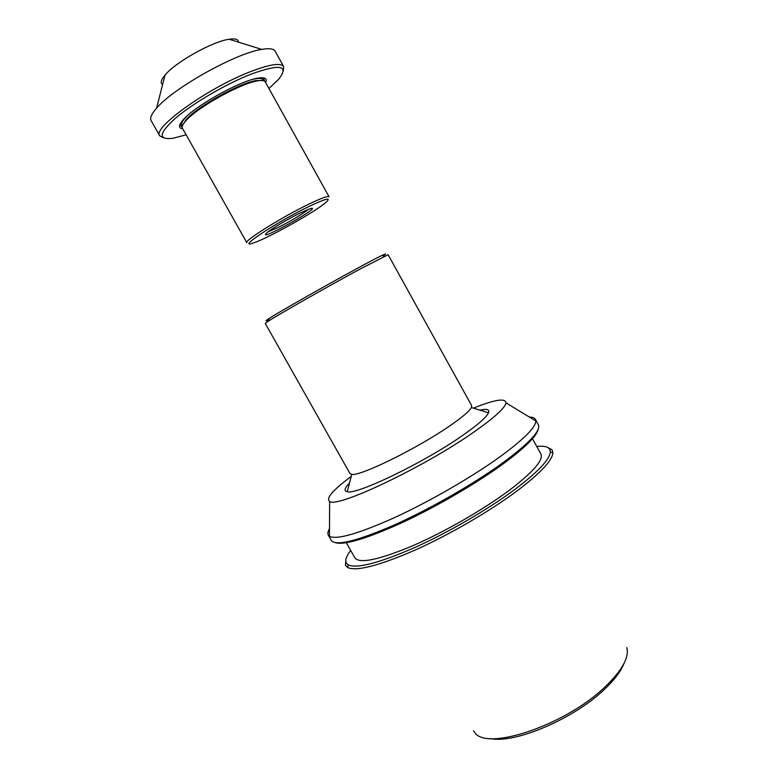 <?xml version="1.0" encoding="UTF-8"?>
<svg xmlns="http://www.w3.org/2000/svg" width="778" height="778" viewBox="0 0 778 778"><rect width="100%" height="100%" fill="white"/><g stroke="black" fill="none" stroke-linecap="round" stroke-linejoin="round"><path stroke-width="1.17" d="M382.883 255.748L382.251 255.554M383.155 255.836C386.724 253.502 386.316 253.375 381.959 255.456C366.72 262.507 283.085 309.255 269.1 318.533C265.035 321.158 264.938 321.557 268.789 319.748M471.4 407.526C469.367 411.338 461.675 417.776 448.342 426.859C415.549 449.324 359.874 476.476 351.753 474.395L349.993 473.588L265.24 323.395L268.459 321.081C279.001 314.244 328.52 286.11 360.506 268.828L388.125 254.727L471.643 405.61L471.4 407.526L488.516 412.768C486.445 417.348 477.556 425.089 461.869 435.972C423.144 463.017 356.47 495.061 347.241 491.715C343.759 491.035 344.518 488.137 349.517 483.012M479.909 410.132C486.892 408.567 489.761 409.442 488.516 412.768M329.483 528.729C327.869 531.481 327.48 533.62 328.297 535.128L329.444 536.305C336.709 540 358.464 533.747 394.689 517.545C429.475 501.538 471.254 477.439 499.32 457.269C523.545 439.56 535.711 427.462 535.818 420.966L535.42 419.371C534.564 417.883 532.541 417.096 529.341 417.027M351.228 476.408C332.819 490.111 325.622 498.445 329.648 501.402C336.388 508.588 423.232 467.607 473.306 432.451C494.215 417.835 505.107 407.964 505.982 402.848C505.574 397.869 494.711 399.629 473.384 408.139M328.297 535.128L331.321 540.438C335.843 546.273 356.606 541.225 393.59 525.306C429.174 509.454 473.316 484.198 502.51 463.036C529.128 443.343 541.08 430.574 538.366 424.73L535.42 419.371M335.415 542.694C344.459 545.329 366.623 538.677 401.925 522.738C435.768 507.032 475.475 483.965 502.364 464.476C524.664 448.079 536.577 436.39 538.133 429.398M346.317 542.762L354.904 557.894C359.485 563.894 378.448 559.985 411.805 546.156C443.83 532.356 483.187 509.804 509.211 490.383C533.115 472.139 543.666 459.993 540.875 453.963L532.473 438.724M350.693 550.484C345.111 557.68 344.304 562.494 348.281 564.916C357.014 568.796 379.139 563.019 414.664 547.586C448.702 532.308 488.73 509.007 515.522 488.963C538.123 471.76 549.725 459.438 550.318 451.999C550.338 447.34 545.816 445.502 536.762 446.494M345.85 559.683L345.481 565.353L347.601 567.522C356.441 571.567 378.935 565.752 415.082 550.095C449.723 534.583 490.461 510.854 517.681 490.441C540.632 472.917 552.37 460.362 552.895 452.786L552.156 449.849L547.138 447.194M473.51 730.795L474.804 732.545C486.639 751.538 566.296 724.863 605.459 686.507C622.244 670.218 629.363 657.254 626.796 647.607M490.179 738.507C514.132 744.196 574.076 718.872 604.545 689.259C614.367 679.943 620.795 671.463 623.82 663.819M300.609 212.764C288.716 218.53 271.444 228.79 267.068 232.671C253.803 244.623 327.023 203.7 309.887 208.737L300.609 212.764M308.535 209.224C304.694 212.773 288.794 222.255 277.561 227.73L268.196 231.766M309.002 206.471C326.05 198.38 331.729 196.99 326.05 202.29C315.693 211.626 266.484 239.128 253.113 243.047C235.462 249.31 276.832 221.944 309.002 206.471M308.915 204.108C282.074 216.984 243.65 240.995 246.821 242.697L182.402 128.166C181.605 126.688 182.733 124.256 185.796 120.853C196.922 107.743 240.237 83.528 257.246 80.922C261.739 80.105 264.403 80.416 265.249 81.865L329.036 196.746C328.024 195.696 321.314 198.147 308.915 204.108M238.496 42.168C238.438 39.299 235.326 38.326 229.15 39.25C212.627 41.399 175.507 62.143 165.024 75.096C160.997 79.871 160.19 83.032 162.602 84.578M186.127 134.788L173.231 138.221C157.798 140.166 158.663 133.398 175.828 117.896C193.275 103.104 226.203 83.898 250.847 74.211C280.274 63.65 289.533 65.362 278.612 79.317L268.935 88.507M283.318 71.051L283.669 66.616C280.916 62.59 269.917 64.243 250.662 71.576C208.115 87.739 151.729 128.341 159.753 135.868L163.72 137.891M283.669 66.616L275.14 51.192C273.71 48.693 269.246 48.1 261.739 49.403C235.812 53.167 173.377 88.06 156.592 108.161C151.545 113.88 149.716 117.993 151.097 120.522L159.753 135.868M265.599 82.497C267.496 78.403 264.812 76.983 257.547 78.218C239.828 80.922 194.918 106.022 183.336 119.695C178.473 125.239 178.279 128.273 182.762 128.798M262.876 80.572L256.088 80.562C239.4 83.11 196.999 106.8 186.088 119.676L182.538 125.472M263.509 80.708L263.013 79.813C262.05 78.17 258.811 77.985 253.278 79.23M186.428 116.593C182.47 120.648 180.934 123.508 181.819 125.19L182.324 126.085M264.676 81.233L263.489 77.868M179.912 124.577L182.159 127.349M269.1 318.533L268.459 321.081M381.959 255.456L384.458 256.244M351.753 474.395L347.241 491.715M329.648 501.402L329.444 536.305M505.982 402.848L535.818 420.966M348.281 564.916L347.601 567.522M550.318 451.999L552.895 452.786M186.088 119.676L185.796 120.853M256.088 80.562L257.246 80.922M165.024 75.096L156.592 108.161M229.15 39.25L261.739 49.403"/></g></svg>
